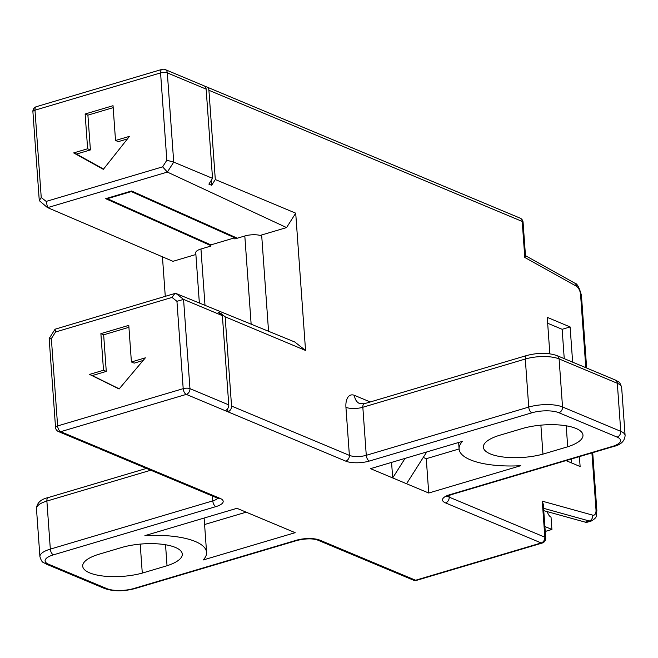 <?xml version="1.0" encoding="UTF-8"?>
<svg xmlns="http://www.w3.org/2000/svg" width="658" height="658" viewBox="0 0 658 658"><rect width="100%" height="100%" fill="white"/><g stroke="black" fill="none" stroke-linecap="round" stroke-linejoin="round"><path stroke-width="0.99" d="M549.849 353.79L547.242 317.362L570.116 326.936L562.146 329.304L564.243 358.643M547.662 323.243L562.146 329.304M50.008 339.051C48.544 338.393 48.988 338.245 51.357 338.599L57.616 425.94L183.195 388.656A4.869 1.629 -4.1 0 1 189.956 388.631L183.566 299.398L222.379 315.643L228.77 404.884A4.869 3.825 112.7 0 1 225.118 410.641L227.89 411.801A4.869 3.825 -67.3 0 0 231.55 406.044L225.151 316.811L305.551 350.467L295.713 213.184L215.306 179.527L211.654 185.285L211.292 180.317M195.887 254.506L172.947 261.316L47.615 207.632L167.362 172.075L173.72 162.115L212.534 178.359L206.143 89.126L167.321 72.882A4.869 3.825 -67.3 0 0 165.216 69.575A4.869 4.869 0 0 0 161.95 69.394L36.371 106.686A4.869 4.869 0 0 0 32.9 111.696L39.274 200.616L41.24 197.523L46.192 201.414L162.633 166.844L166.828 160.239L160.568 72.906A4.869 2.525 -106.5 0 1 161.95 69.394M585.809 367.674L580.57 294.587A7.304 3.792 73.5 0 0 576.285 286.156L524.796 257.467L525.495 255.995L523.077 222.272A4.869 1.629 175.9 0 0 522.213 221.442L208.915 90.286L215.306 179.527M579.41 456.619L580.117 466.514L566.003 460.6M570.116 326.936L572.641 362.163M543.755 510.657L585.291 522.164A12.165 6.325 -106.5 0 0 587.339 522.181L591.32 520.996C598.607 516.769 595.951 515.115 596.872 510.731A4.869 1.629 175.9 0 0 596.008 509.892L591.92 452.91M571.44 458.988L571.728 462.993M545.712 538.03A4.869 1.629 175.9 0 0 544.849 537.191A4.869 3.825 112.7 0 1 541.189 542.949A4.869 2.525 -106.5 0 0 542.241 543.039A4.869 4.869 0 0 0 545.712 538.03L543.294 504.316L542.266 501.166L592.702 515.14A7.304 3.792 73.5 0 0 596.008 509.892M98.865 448.057A4.869 3.825 -67.3 0 0 100.098 449.003A4.869 3.825 -67.3 0 0 102.303 449.085L99.531 447.925A4.869 3.825 112.7 0 1 97.326 447.843L58.513 431.59A4.869 3.825 -67.3 0 0 60.717 431.681L186.296 394.389L225.118 410.641M501.462 434.741A38.937 13.004 175.9 0 0 483.367 447.218A38.937 13.004 175.9 0 0 503.864 457.088A38.937 13.004 175.9 0 0 542.957 454.135L567.706 446.782A38.937 13.004 175.9 0 0 582.972 435.144A38.937 13.004 175.9 0 0 562.475 425.274A38.937 13.004 175.9 0 0 523.39 428.235L501.462 434.741M259.129 517.583L295.171 532.676L203.133 559.999A63.275 21.122 175.9 0 0 206.579 552.358A63.275 21.122 175.9 0 0 144.908 535.628L236.946 508.305L259.129 517.583M426.738 451.956L406.545 483.737L392.686 477.93L405.106 458.371M406.545 483.737L428.728 493.023L520.766 465.7A63.275 21.122 175.9 0 1 459.095 448.962A63.275 21.122 175.9 0 1 462.541 441.321L370.503 468.652L392.686 477.93L391.568 462.393M167.033 565.74A38.937 13.004 175.9 0 0 182.299 554.102A38.937 13.004 175.9 0 0 160.272 544.067A38.937 13.004 175.9 0 0 119.896 548.032L97.968 554.538A38.937 13.004 175.9 0 0 82.702 566.176A38.937 13.004 175.9 0 0 103.191 576.046A38.937 13.004 175.9 0 0 142.284 573.093L167.033 565.74L165.536 544.758M542.957 454.135L540.876 425.15M567.706 446.782L566.201 425.8M142.284 573.093L140.203 544.108M225.151 316.811L220.833 313.414L220.915 314.491M227.668 408.717L227.89 411.801L345.721 461.126A4.869 3.825 -67.3 0 0 349.382 455.369L345.935 407.318A17.034 8.85 -106.5 0 1 354.489 395.368L370.257 401.964M220.833 313.414L218.061 312.254L222.379 315.643M212.534 178.359L208.882 184.125L211.654 185.285M176.936 301.315L171.993 297.432L174.905 293.468L176.064 293.509L183.566 299.398L176.936 301.315L183.195 388.656A4.869 2.525 73.5 0 0 186.296 394.389A4.869 3.825 -67.3 0 0 189.956 388.631L228.77 404.884M174.905 293.468L55.058 329.214L49.161 338.533L55.535 427.453A4.869 1.629 175.9 0 1 57.616 425.94A4.869 2.525 73.5 0 0 60.717 431.681L99.531 447.925M103.503 370.257L89.546 374.402L119.098 388.993L145.36 357.829L131.411 361.974L128.787 325.365L100.88 333.647L103.503 370.257L106.275 371.416L92.317 375.562L119.221 388.845M85.129 113.99L87.629 148.774L73.671 152.911L103.347 169.336L129.486 136.346L115.528 140.483L113.036 105.708L85.129 113.99L87.901 115.15L90.401 149.934L76.443 154.071L103.553 169.081M87.629 148.774L90.401 149.934M113.176 107.649L87.901 115.15M115.528 140.483L118.308 141.643L127.43 138.937M73.671 152.911L76.443 154.071M128.927 327.306L103.651 334.807L106.275 371.416M143.131 360.477L134.183 363.134L131.411 361.974M89.546 374.402L92.317 375.562M100.88 333.647L103.651 334.807M55.058 329.214L55.552 332.002L51.357 338.599M542.266 501.166L544.849 537.191L449.192 497.152A4.869 3.825 -67.3 0 1 445.532 502.909L541.189 542.949L415.601 580.241A4.869 3.825 112.7 0 1 413.397 580.15A4.869 4.869 0 0 0 416.662 580.323A4.869 2.525 -106.5 0 1 415.601 580.241L319.952 540.193A17.034 5.683 175.9 0 0 296.297 540.276L133.829 588.507A19.469 6.498 -4.1 0 1 106.793 588.606L48.569 564.227A19.469 6.498 -4.1 0 1 53.43 554.85L215.89 506.619A17.034 5.683 175.9 0 0 220.142 498.41L102.303 449.085M166.828 160.239L173.72 162.115L167.321 72.882A4.869 1.629 -4.1 0 0 160.568 72.906L34.981 110.19A4.869 2.525 -106.5 0 1 36.371 106.686M41.24 197.523L34.981 110.19A4.869 1.629 175.9 0 0 32.9 111.696M165.273 296.33L162.444 256.817M47.615 207.632L46.192 201.414M47.088 207.295L39.274 200.616M260.181 235.416L286.567 227.578L167.362 172.075L162.633 166.844M237.341 238.204L131.584 190.984L105.667 198.675L132.497 209.91M210.905 245.664L105.667 198.675M234.766 237.793L131.279 191.577L107.361 198.683L210.848 244.899L234.766 237.793L234.848 238.936L244.817 235.983A12.165 4.063 -4.1 0 1 261.719 235.926L268.554 331.278M295.713 213.184L286.567 227.578M176.064 293.509L294.768 341.987L305.551 350.467M210.848 244.899L210.93 246.043L200.961 249.004L205 305.328M199.358 303.025L195.763 252.771A12.165 4.063 -4.1 0 1 200.961 249.004M131.279 191.577L157.418 202.516M165.216 69.575L204.029 85.82A4.869 3.825 112.7 0 1 206.143 89.126M208.915 90.286A4.869 3.825 -67.3 0 0 206.809 86.979A4.869 3.825 -67.3 0 0 205.271 86.766M204.58 524.516L246.182 512.171M423.25 457.442L426.269 458.7L459.095 448.953L458.634 442.48M428.728 493.023L426.269 458.7M545.202 530.94L545.926 531.245L551.914 529.468L551.026 517.106A6.325 3.29 -106.5 0 1 547.324 511.644M544.89 526.523L551.914 529.468M449.069 495.4L449.192 497.152A12.165 4.063 -4.1 0 1 447.53 496.099M445.532 502.909A17.034 5.683 -4.1 0 1 449.784 494.709L612.244 446.469A19.469 6.498 175.9 0 0 617.105 437.093L558.881 412.722A19.469 6.498 175.9 0 0 531.837 412.813A4.869 2.525 -106.5 0 1 528.736 407.08L366.276 455.311A12.165 4.063 -4.1 0 1 349.382 455.369L231.55 406.044M524.796 257.467L522.213 221.442A4.869 3.825 112.7 0 0 520.108 218.135L206.809 86.979M543.582 508.321L589.28 520.988A12.165 6.325 73.5 0 0 591.32 520.996M592.702 515.14A4.869 3.956 -74.5 0 1 589.28 520.988L585.291 522.164M525.479 255.674L574.664 283.088A4.869 3.668 119.1 0 1 576.285 286.156M574.664 283.088C577.05 283.327 579.311 287.439 581.442 295.417A4.869 1.629 175.9 0 0 580.57 294.587M531.837 412.813L369.377 461.044A17.034 5.683 -4.1 0 1 345.721 461.126M413.397 580.15L317.74 540.111C312.714 538.367 305.912 538.45 297.35 540.366L134.89 588.597A4.869 2.525 -106.5 0 1 133.829 588.507M134.89 588.597C123.449 591.534 113.349 591.501 104.589 588.515A4.869 3.825 -67.3 0 0 106.793 588.606M104.589 588.515L46.364 564.145A4.869 3.825 -67.3 0 0 48.569 564.227M150.781 470.215L46.883 501.067A4.869 2.525 -106.5 0 1 48.273 497.563C40.829 499.233 36.897 502.918 36.47 508.609A24.338 8.126 175.9 0 1 46.883 501.067L50.329 549.117A4.869 2.525 73.5 0 0 53.43 554.85M46.364 564.145C43.444 561.981 42.219 563.898 39.916 556.66A24.338 8.126 -4.1 0 1 50.329 549.117L212.789 500.878A4.869 2.525 73.5 0 0 215.89 506.619M369.377 461.044A4.869 2.525 -106.5 0 1 366.276 455.311L362.838 407.261A4.869 2.525 -106.5 0 1 364.219 403.757L526.68 355.526A4.869 2.525 -106.5 0 0 525.298 359.029L362.838 407.261A12.165 4.063 -4.1 0 1 345.935 407.318M612.244 446.469A4.869 2.525 73.5 0 0 613.305 446.56C620.749 444.89 624.681 441.205 625.1 435.514A24.338 8.126 175.9 0 0 620.757 431.335L562.532 406.965A24.338 8.126 175.9 0 0 528.736 407.08L525.298 359.029A24.338 8.126 175.9 0 1 559.094 358.914A4.869 3.825 -67.3 0 0 556.989 355.608C548.221 352.614 538.121 352.589 526.68 355.526M217.642 498.205A12.165 4.063 175.9 0 1 212.789 500.878L212.444 496.025M171.993 297.432L55.552 332.002M100.098 449.003L217.93 498.328A4.869 3.825 -67.3 0 0 220.142 498.41M317.74 540.111A4.869 3.825 -67.3 0 0 319.952 540.193M297.35 540.366A4.869 2.525 -106.5 0 1 296.297 540.276M449.784 494.709A4.869 2.525 73.5 0 0 450.845 494.791L613.305 446.56M617.105 437.093A4.869 3.825 -67.3 0 0 620.757 431.335L617.319 383.285A4.869 3.825 -67.3 0 0 615.205 379.979C618.125 382.142 619.359 380.225 621.654 387.463A24.338 8.126 175.9 0 0 617.319 383.285L559.094 358.914L562.532 406.965A4.869 3.825 -67.3 0 1 558.881 412.722M364.219 403.757L359.762 403.634A12.165 9.574 112.7 0 1 354.489 395.368M251.142 324.172L244.817 235.983M596.872 510.731L592.71 452.671M586.64 368.019L581.442 295.417M39.916 556.66L36.47 508.609M55.535 427.453A4.869 4.869 0 0 0 58.513 431.59M217.93 498.328L218.472 498.493M447.021 495.063L446.593 496.741L450.845 494.791M625.1 435.514L621.654 387.463M615.205 379.979L556.989 355.608M542.241 543.039L416.662 580.323M523.077 222.272A4.869 4.869 0 0 0 520.108 218.135M146.463 468.406L48.273 497.563M204.12 518.052L206.579 552.358"/></g></svg>
